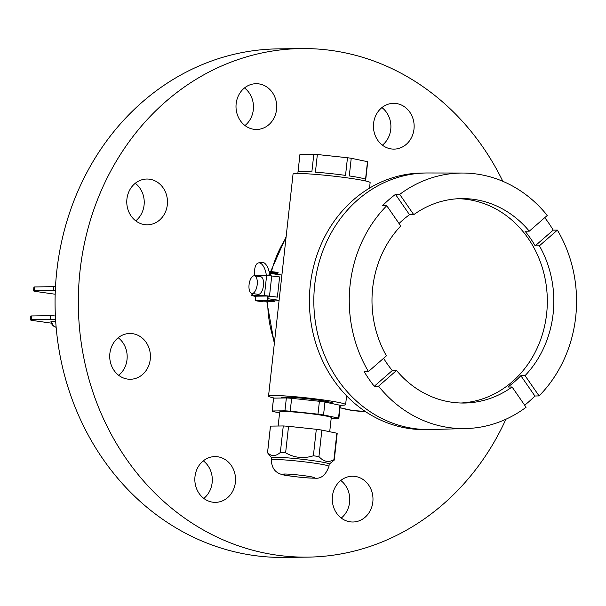 <?xml version="1.0" encoding="UTF-8"?>
<svg xmlns="http://www.w3.org/2000/svg" width="606" height="606" viewBox="0 0 606 606"><rect width="100%" height="100%" fill="white"/><g stroke="black" fill="none" stroke-linecap="round" stroke-linejoin="round"><path stroke-width="0.91" d="M55.707 321.491L51.692 321.544A6.727 0.424 -173.7 0 0 50.942 321.665A6.992 6.992 0 0 0 56.153 327.293M55.601 319.839A7.583 0.477 -173.7 0 0 50.093 319.483L31.141 319.726A7.583 0.477 -173.7 0 0 30.3 319.854L30.717 316.067A7.583 0.477 6.3 0 1 31.565 315.946L50.51 315.703A7.583 0.477 6.3 0 1 55.396 315.991M30.3 319.854A7.583 0.477 -173.7 0 0 34.368 320.725L51.366 323.157M55.313 290.539A7.583 0.477 -173.7 0 0 53.298 290.479L34.345 290.721A7.583 0.477 -173.7 0 0 33.504 290.842A7.583 0.477 -173.7 0 0 37.572 291.721L55.184 294.236M33.504 290.842L33.921 287.062A7.583 0.477 6.3 0 1 34.762 286.933L53.714 286.691A7.583 0.477 6.3 0 1 55.494 286.744M307.757 557.126L284.509 557.422A254.293 226.174 -90.7 0 1 253.399 555.407A254.293 226.174 -90.7 0 1 55.404 288.532A254.293 226.174 -90.7 0 1 277.98 48.874L301.227 48.578A254.293 226.174 89.3 0 0 78.651 288.229A254.293 226.174 89.3 0 0 276.639 555.111A254.293 226.174 89.3 0 0 307.757 557.126A254.293 226.174 89.3 0 0 505.896 419.254M135.736 220.857A22.884 20.354 89.3 0 0 135.259 183.277M244.975 125.525A22.884 20.354 89.3 0 0 252.74 100.861A22.884 20.354 89.3 0 0 244.498 87.946M382.409 145.16A22.884 20.354 89.3 0 0 388.249 137.88A22.884 20.354 89.3 0 0 381.931 107.588M341.246 518.054A22.884 20.354 89.3 0 0 349.003 493.39A22.884 20.354 89.3 0 0 340.761 480.475M203.813 498.412A22.884 20.354 89.3 0 0 209.653 491.133A22.884 20.354 89.3 0 0 203.328 460.84M118.685 375.311A22.884 20.354 89.3 0 0 118.208 337.739M502.836 181.315A254.293 226.174 89.3 0 0 332.346 50.593A254.293 226.174 89.3 0 0 301.227 48.578M137.077 221.788A22.884 20.354 -90.7 0 1 127.404 196.17A22.884 20.354 -90.7 0 1 146.826 179.035A22.884 20.354 -90.7 0 1 157.166 182.05A22.884 20.354 -90.7 0 1 166.839 207.669A22.884 20.354 -90.7 0 1 147.417 224.803A22.884 20.354 -90.7 0 1 137.077 221.788M236.734 112.61A22.884 20.354 -90.7 0 1 256.065 83.704A22.884 20.354 -90.7 0 1 275.98 100.566A22.884 20.354 -90.7 0 1 256.656 129.472A22.884 20.354 -90.7 0 1 236.734 112.61M376.091 114.867A22.884 20.354 -90.7 0 1 393.499 103.338A22.884 20.354 -90.7 0 1 411.307 114.625A22.884 20.354 -90.7 0 1 411.497 137.577A22.884 20.354 -90.7 0 1 394.089 149.106A22.884 20.354 -90.7 0 1 376.273 137.827A22.884 20.354 -90.7 0 1 376.091 114.867M372.251 493.095A22.884 20.354 -90.7 0 1 352.919 522.001A22.884 20.354 -90.7 0 1 333.005 505.139A22.884 20.354 -90.7 0 1 352.328 476.233A22.884 20.354 -90.7 0 1 372.251 493.095M232.893 490.83A22.884 20.354 -90.7 0 1 215.486 502.359A22.884 20.354 -90.7 0 1 197.677 491.08A22.884 20.354 -90.7 0 1 197.488 468.12A22.884 20.354 -90.7 0 1 214.895 456.591A22.884 20.354 -90.7 0 1 232.712 467.877A22.884 20.354 -90.7 0 1 232.893 490.83M135.486 378.455A22.884 20.354 -90.7 0 1 130.366 379.258A22.884 20.354 -90.7 0 1 109.921 359.54A22.884 20.354 -90.7 0 1 124.654 334.292A22.884 20.354 -90.7 0 1 129.775 333.489A22.884 20.354 -90.7 0 1 150.22 353.207A22.884 20.354 -90.7 0 1 135.486 378.455M279.108 300.296L267.875 298.69M279.048 300.841L274.677 300.902M269.041 271.321L278.071 272.427L277.987 273.185L270.806 272.162L270.42 275.654M268.163 296.084L267.746 299.909L274.927 300.94L274.844 301.69L263.216 301.841L255.361 300.72L266.988 300.568L274.844 301.69M255.861 296.22L255.361 300.72M255.868 296.183L267.488 296.031L266.988 300.568M267.488 296.031L277.374 297.129L264.413 295.546L252.21 295.705L255.83 296.493M277.374 297.129L279.608 276.942L266.64 275.366L253.982 275.813M254.399 275.821L260.678 276.722A8.901 4.03 98.1 0 1 263.489 285.479A8.901 4.03 98.1 0 1 258.164 294.342L251.876 293.448A8.901 4.03 -81.9 0 0 257.209 284.585A8.901 4.03 -81.9 0 0 254.399 275.821A8.901 4.03 -81.9 0 0 249.074 284.684A8.901 4.03 -81.9 0 0 251.876 293.448M270.215 271.306L269.746 275.578A3.818 3.394 89.3 0 0 269.708 274.851L266.352 275.366A12.718 5.765 -98.7 0 0 258.61 262.875A12.718 5.765 -98.7 0 0 254.725 275.518M277.987 273.185L270.685 273.283M258.61 262.875L261.974 262.36A12.718 5.765 81.3 0 1 269.708 274.851M270.662 273.465L281.896 275.071M340.019 405.27A38.776 2.439 -173.7 0 0 345.617 404.626A38.776 2.439 -173.7 0 0 324.801 400.142A38.776 2.439 -173.7 0 0 268.526 396.119A38.776 2.439 -173.7 0 0 274.533 398.104M268.526 396.119L293.039 174.127A38.776 2.439 6.3 0 1 349.306 178.156A38.776 2.439 6.3 0 1 370.13 182.641L369.524 188.118M429.571 429.548L425.154 429.601A128.29 114.102 -90.7 0 1 409.459 428.586A128.29 114.102 -90.7 0 1 309.575 293.948A128.29 114.102 -90.7 0 1 421.859 173.043L426.276 172.983A128.29 114.102 89.3 0 0 313.991 293.887A128.29 114.102 89.3 0 0 413.875 428.533A128.29 114.102 89.3 0 0 429.571 429.548A128.29 114.102 89.3 0 0 431.048 429.518L466.022 428.556A127.783 113.655 89.3 0 0 526.091 407.247L512.078 386.976L507.843 387.029A102.225 90.923 -90.7 0 0 520.834 375.697L525.061 375.637L539.082 395.915A127.783 113.655 89.3 0 0 557.384 230.106L553.195 230.121A127.843 113.708 89.3 0 0 544.771 217.645M399.725 194.39L413.747 214.66A102.225 90.923 -90.7 0 1 461.598 198.601A102.225 90.923 -90.7 0 1 474.104 199.412A102.225 90.923 -90.7 0 1 529.273 231.166L547.263 215.471A127.783 113.655 89.3 0 0 476.907 174.058A127.783 113.655 89.3 0 0 462.742 173.036A127.783 113.655 89.3 0 0 399.725 194.39L395.468 194.39A127.843 113.708 89.3 0 0 382.477 205.729L386.742 205.722A127.783 113.655 89.3 0 0 368.433 371.531L364.161 371.622A127.843 113.708 89.3 0 0 374.281 386.257L378.553 386.166A127.783 113.655 89.3 0 0 448.917 427.578A127.783 113.655 89.3 0 0 466.022 428.556M524.675 405.202A127.843 113.708 89.3 0 0 534.886 396.013L539.082 395.915M413.747 214.66L409.52 214.713L395.468 194.39M460.969 403.013A102.225 90.923 89.3 0 0 547.263 304.947A102.225 90.923 89.3 0 0 467.597 199.495A102.225 90.923 89.3 0 0 458.348 198.707M512.078 386.976A102.225 90.923 -90.7 0 1 464.226 403.035A102.225 90.923 -90.7 0 1 451.712 402.225A102.225 90.923 -90.7 0 1 396.544 370.471L378.553 386.166M374.281 386.257L392.317 370.524L396.544 370.471M392.317 370.524A102.225 90.923 -90.7 0 1 383.606 358.29M368.433 371.531L386.423 355.828A102.225 90.923 -90.7 0 1 400.755 225.993L386.742 205.722M399.043 223.508A102.225 90.923 -90.7 0 1 409.52 214.713M557.384 230.106L539.393 245.801L535.166 245.854A102.225 90.923 -90.7 0 0 525.046 231.219L529.273 231.166M539.393 245.801A102.225 90.923 -90.7 0 1 525.061 375.637M535.166 245.854L553.195 230.121M534.886 396.013L520.834 375.697M347.48 157.734L345.526 175.392A34.072 2.144 6.3 0 0 315.415 172.172L317.362 154.515L347.48 157.734A34.072 2.144 6.3 0 1 349.382 157.999A34.072 2.144 6.3 0 1 351.23 158.272L367.486 161.673A34.072 2.144 6.3 0 1 367.683 161.946A34.072 2.144 6.3 0 1 367.675 161.961L365.729 179.618M313.81 154.265L311.855 171.922A34.072 2.144 6.3 0 0 297.993 172.104L299.947 154.447L313.81 154.265A34.072 2.144 6.3 0 1 317.362 154.515M299.94 154.485A34.072 2.144 6.3 0 1 299.94 154.462A34.072 2.144 6.3 0 1 299.947 154.447L297.841 173.49M367.486 161.673L365.532 179.331A34.072 2.144 6.3 0 0 349.283 175.929L351.23 158.272M281.237 398.021L281.29 397.528A25.937 1.629 6.3 0 1 318.93 400.218A25.937 1.629 6.3 0 1 332.853 403.217L332.8 403.725M339.951 405.225A33.565 2.106 6.3 0 1 340.269 405.565L338.852 418.435A33.565 2.106 -173.7 0 0 338.527 418.087L323.543 414.951L324.96 402.089L339.951 405.225L338.527 418.087M323.543 414.951A33.565 2.106 -173.7 0 0 320.832 414.557A33.565 2.106 -173.7 0 0 317.983 414.156L290.213 411.186A33.565 2.106 -173.7 0 0 284.941 410.823L272.162 410.982A33.565 2.106 -173.7 0 0 272.124 411.065L273.541 398.203A33.565 2.106 6.3 0 1 273.579 398.119L286.365 397.953A33.565 2.106 6.3 0 1 291.637 398.316L319.407 401.293A33.565 2.106 6.3 0 1 322.248 401.687A33.565 2.106 6.3 0 1 324.96 402.089M331.156 418.617L338.815 418.519A33.565 2.106 -173.7 0 0 338.852 418.435M272.124 411.065A33.565 2.106 -173.7 0 0 272.45 411.413L279.593 412.906M278.146 426.018L279.707 411.906A25.937 1.629 6.3 0 1 317.339 414.595A25.937 1.629 6.3 0 1 331.27 417.595L329.709 431.73M272.162 410.982L273.579 398.119M286.365 397.953L284.941 410.823M290.213 411.186L291.637 398.316M319.407 401.293L317.983 414.156M267.564 452.606A33.565 2.106 -173.7 0 0 267.526 452.69L270.45 426.2A33.565 2.106 6.3 0 1 270.488 426.116L283.275 425.957A33.565 2.106 6.3 0 1 288.539 426.321L316.309 429.29A33.565 2.106 6.3 0 1 319.157 429.692A33.565 2.106 6.3 0 1 321.869 430.086L336.853 433.222A33.565 2.106 6.3 0 1 337.178 433.57L334.254 460.06A33.565 2.106 -173.7 0 0 333.929 459.712C328.49 462.734 323.49 461.689 318.945 456.576A33.565 2.106 -173.7 0 0 316.234 456.174A33.565 2.106 -173.7 0 0 313.385 455.78C303.682 458.856 294.425 457.871 285.615 452.811A33.565 2.106 -173.7 0 0 280.351 452.44C275.639 456.568 271.374 456.621 267.564 452.606L270.488 426.116M267.526 452.69A33.565 2.106 -173.7 0 0 267.579 452.826L271.571 457.788M271.579 457.735A28.99 1.818 6.3 0 1 313.643 460.742A28.99 1.818 6.3 0 1 329.202 464.098L328.952 466.362A28.99 1.818 -173.7 0 0 313.393 463.014A28.99 1.818 -173.7 0 0 271.329 459.999L271.579 457.735M329.202 464.151L334.217 460.136A33.565 2.106 -173.7 0 0 334.254 460.06M318.945 456.576L321.869 430.086M316.309 429.29L313.385 455.78M285.615 452.811L288.539 426.321M283.275 425.957L280.351 452.44M336.853 433.222L333.929 459.712M56.153 327.225A6.992 6.219 -90.7 0 1 51.692 321.544M31.141 319.726L31.565 315.946M50.51 315.703L50.093 319.483M53.714 286.691L53.298 290.479M34.345 290.721L34.762 286.933M269.519 296.001L271.746 275.821M266.64 275.366L264.413 295.546M252.21 295.705L252.444 293.524M271.511 271.496A109.345 97.255 -90.7 0 1 285.987 238.006M340.034 407.755L352.753 410.527L365.229 411.421A109.345 97.255 -90.7 0 1 352.995 410.542A109.345 97.255 -90.7 0 1 340.042 407.679M274.51 341.928A109.345 97.255 -90.7 0 1 267.716 301.788M462.742 173.036L427.753 172.975A128.29 114.102 89.3 0 0 426.276 172.983M306.045 475.952A16.021 1.007 -173.7 0 0 284.578 474.028A16.021 1.007 -173.7 0 0 291.395 476.142A16.021 1.007 -173.7 0 0 312.863 478.073A16.021 1.007 -173.7 0 0 306.045 475.952M252.035 293.471L251.785 295.766M270.73 271.382L286.123 236.749M266.867 301.796L274.329 343.617M345.617 404.626L346.594 395.824M365.577 180.967L367.683 161.946M271.329 459.999C272.026 474.043 281.767 474.93 290.986 476.119C301.523 477.52 309.454 478.202 314.794 478.164C321.082 478.982 325.801 475.051 328.952 466.362"/></g></svg>
